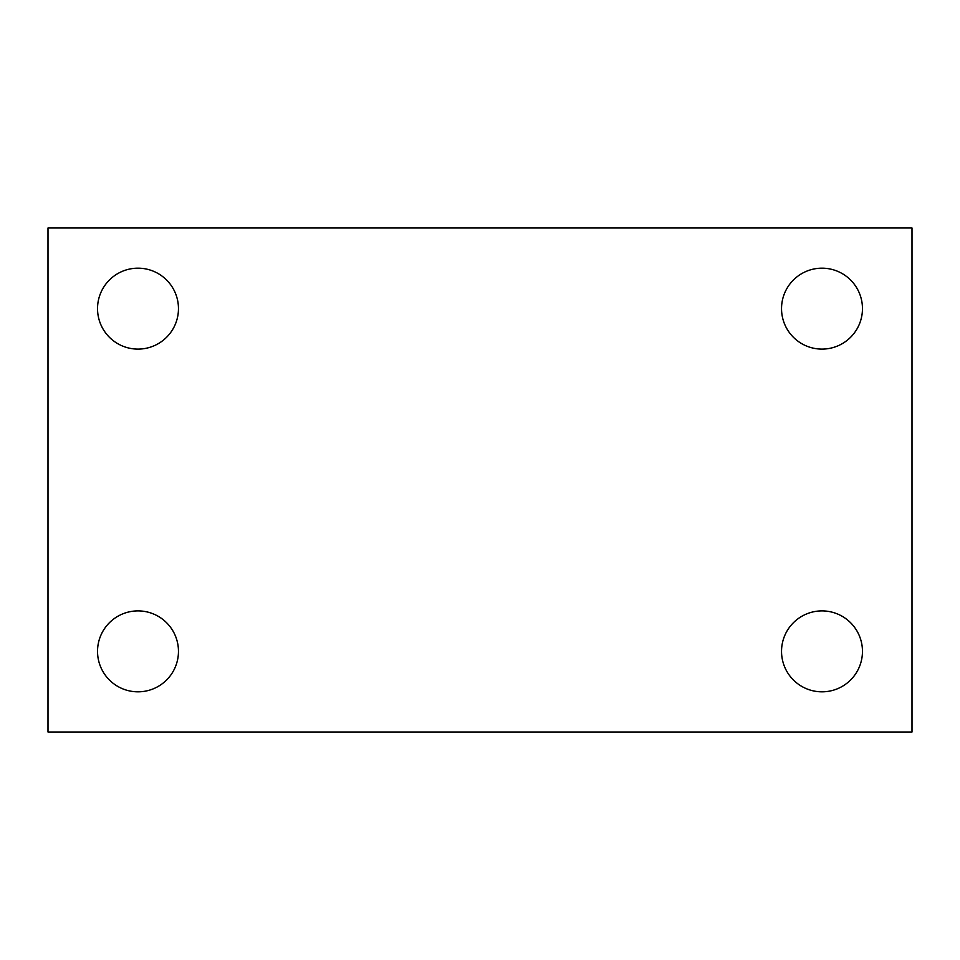 <?xml version="1.0" encoding="UTF-8"?>
<svg xmlns="http://www.w3.org/2000/svg" width="960" height="960" viewBox="0 0 960 960"><rect width="100%" height="100%" fill="white"/><g stroke="black" fill="none" stroke-linecap="round" stroke-linejoin="round"><path stroke-width="1.44" d="M48 228L912 228L912 732L48 732L48 228M138 610.896A40.464 40.464 0 0 1 178.464 651.36A40.464 40.464 0 0 1 138 691.824A40.464 40.464 0 0 1 97.536 651.36A40.464 40.464 0 0 1 138 610.896M822 610.896A40.464 40.464 0 0 1 862.464 651.36A40.464 40.464 0 0 1 822 691.824A40.464 40.464 0 0 1 781.536 651.36A40.464 40.464 0 0 1 822 610.896M822 268.176A40.464 40.464 0 0 1 862.464 308.64A40.464 40.464 0 0 1 822 349.104A40.464 40.464 0 0 1 781.536 308.64A40.464 40.464 0 0 1 822 268.176M138 268.176A40.464 40.464 0 0 1 178.464 308.64A40.464 40.464 0 0 1 138 349.104A40.464 40.464 0 0 1 97.536 308.64A40.464 40.464 0 0 1 138 268.176"/></g></svg>
